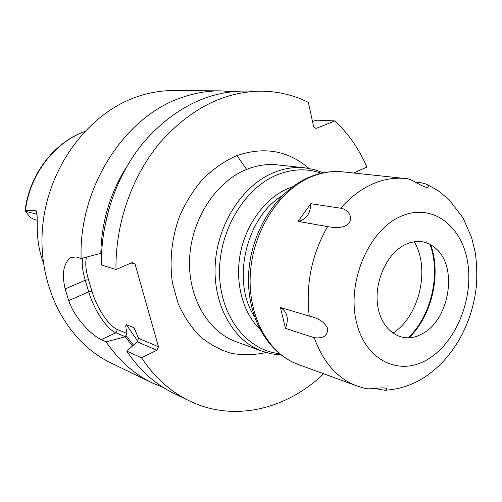 <?xml version="1.0" encoding="UTF-8"?>
<svg xmlns="http://www.w3.org/2000/svg" width="502" height="502" viewBox="0 0 502 502"><rect width="100%" height="100%" fill="white"/><g stroke="black" fill="none" stroke-linecap="round" stroke-linejoin="round"><path stroke-width="0.75" d="M84.518 131.568C53.94 142.606 29.386 174.608 25.156 210.206L25.1 210.815L25.476 210.388C29.687 174.727 54.216 142.687 84.443 131.649M37.261 220.259L34.261 219.449L30.308 217.479L25.1 210.815M37.054 214.385L35.774 210.25L25.476 210.388M35.774 210.25L36.665 211.511L37.117 215.691L37.267 225.059C36.997 238.306 39.024 250.9 43.348 262.828M232.451 91.621L220.541 90.868L174.138 90.548C161.92 90.467 149.709 92.481 137.504 96.604C88.854 112.825 48.129 166.62 42.651 226.421C37.029 286.228 66.948 342.082 110.766 362.858L152.552 383.064L163.564 387.651M220.541 90.868C207.815 90.78 195.058 92.952 182.27 97.388C125.28 115.749 78.507 187.265 81.129 258.505L76.386 256.993L70.926 257.451C63.547 263.042 61.614 273.54 65.116 288.951L68.711 300.616C74.032 317.277 91.339 335.167 101.272 339.647L106.104 341.824C118.773 360.461 134.254 374.203 152.552 383.064M312.495 121.428L317.138 120.147L334.947 120.926L316.097 128.456L313.656 126.793L308.385 102.395C293.877 95.129 278.259 91.377 261.529 91.157C224.124 91.483 190.289 108.633 160.025 142.606C131.951 176.171 115.291 223.767 115.968 269.568L132.013 262.615L135.101 264.159L158.463 346.725L138.508 338.335L137.178 341.837L126.768 351.13L141.514 357.775C154.585 377.391 170.561 391.767 189.449 400.903C233.963 422.584 286.767 409.287 323.639 373.758M353.559 173.008L366.893 167.11C359.143 149.088 348.495 133.695 334.947 120.926M115.968 269.568L101.442 264.956C100.689 220.271 116.966 173.912 144.532 141.2C174.244 108.081 207.558 91.364 244.48 91.038L261.529 91.157M189.449 400.903L174.1 393.48C155.451 384.457 139.675 370.338 126.768 351.13M133.488 345.106L125.927 335.443L125.262 336.811L132.49 345.997M101.58 253.705L100.889 253.366L81.129 258.505M126.127 167.662C109.925 193.665 101.492 222.242 100.827 253.391M125.927 335.443L127.025 333.516C125.72 327.718 125.469 324.744 126.272 324.599L133.476 327.517L134.668 329.092L138.508 338.335M131.16 262.985L135.101 264.159M99.854 253.648L101.561 254.156M127.025 333.516L117.437 329.481C108.702 326.043 96.886 308.134 91.979 291.298L88.509 279.714C85.716 270.17 85.064 262.634 86.539 257.099M125.331 336.779L115.949 332.776C106.612 329.023 93.993 309.847 88.722 291.831L85.246 280.26C82.61 271.35 81.732 263.97 82.604 258.122M158.463 346.725L156.888 350.258L137.178 341.837M106.104 341.824L125.262 336.811M141.514 357.775L156.888 350.258M392.89 333.221C419.427 316.216 430.49 268.677 414.188 241.7M415.562 182.188L421.812 182.872L426.374 184.134C429.185 185.941 429.235 187.033 426.524 187.403C419.578 185.64 411.157 178.455 405.88 178.587M310.851 203.68L297.987 221.351C306.138 219.776 310.424 213.883 310.851 203.68L340.701 208.217C345.828 208.713 353.54 215.138 349.361 222.719C344.127 229.383 332.707 227.469 327.524 226.609L297.987 221.351M280.449 307.506L285.443 328.364C289.052 318.789 287.382 311.836 280.449 307.506L309.257 316.097C318.657 318.218 324.794 322.334 327.668 328.44C327.831 335.656 323.357 338.743 314.239 337.702L285.443 328.364M363.969 388.134L364.684 388.31C370.043 390.016 381.043 386.854 385.756 388.222C387.287 389.169 387.042 389.847 385.009 390.249L379.299 389.395L376.331 388.322M422.402 333.761C448.706 320.194 457.824 269.499 437.342 249.845C428.143 240.803 417.375 239.077 405.026 244.669C386.923 253.46 374.09 281.628 377.661 305.392C381.012 329.262 399.435 342.828 417.262 336.139L422.402 333.761M408.904 337.859C431.871 316.034 441.572 274.337 430.603 244.612M408.139 337.884C431.3 316.065 441.076 274.054 429.932 244.248M37.048 214.285L25.338 211.273M236.95 155.576L246.651 169.456M104.121 229.696L109.38 207.1M137.586 340.927L126.272 324.599M135.816 331.445L133.476 327.517M117.437 329.481L115.949 332.776L101.272 339.647M88.509 279.714L85.246 280.26L65.116 288.951M91.979 291.298L88.722 291.831L68.711 300.616M308.925 168.383C287.922 150.349 263.594 146.207 235.94 155.965C224.13 161.374 213.149 169.005 202.99 178.856C193.552 189.825 185.753 202.287 179.584 216.237C171.703 237.854 169.249 261.159 172.475 283.115L178.21 303.748C183.883 316.417 191.155 327.31 200.028 336.428C209.616 344.334 220.058 349.969 231.353 353.345C242.886 355.366 254.458 355.096 266.073 352.529M246.513 169.438C216.136 181.598 191.708 218.703 189.656 257.733C187.484 296.782 207.665 331.496 236.04 341.674L262.226 351.268C233.342 340.921 212.854 305.034 215.226 264.472C217.479 223.936 242.61 185.307 273.64 172.632C284.138 168.339 294.561 166.733 304.915 167.825L277.186 164.869C267.014 163.796 256.786 165.321 246.513 169.438M279.256 353.59C247.216 350.409 220.472 317.026 219.556 274.343C218.414 231.711 244.06 188.325 276.997 174.903C292.315 168.747 307.055 168.195 321.224 173.259M292.71 186.731L287.891 188.557C265.439 198.158 246.363 223.559 240.489 252.776C234.641 282.005 242.541 312.188 259.622 328.917M282.224 195.767C246.112 217.128 231.234 281.07 254.207 316.172M308.893 177.344C276.301 191.375 251.094 231.46 248.672 273.27C246.2 314.992 266.757 352.944 298.037 364.383C268.532 353.835 247.674 316.354 250.335 273.722C252.876 231.121 278.943 190.396 310.807 177.005C321.587 172.462 332.261 170.749 342.841 171.866L405.214 178.511C394.327 177.363 383.29 179.264 372.101 184.215C360.731 189.354 350.264 197.355 340.701 208.217M399.617 216.908C430.478 202.093 461.313 224.294 467.475 261.304C474.057 298.138 456.136 342.784 427.422 359.514C398.858 376.776 364.527 360.11 356.094 320.602C347.202 281.321 368.631 231.127 399.617 216.908M298.037 364.383L356.935 385.956C337.4 378.533 323.169 362.444 314.239 337.702M309.257 316.097C305.586 284.546 311.679 254.715 327.524 226.609M72.119 256.949L70.926 257.451M323.37 172.795L314.359 169.588L304.915 167.825M280.976 354.952L271.482 353.854L262.226 351.268M309.414 177.124C320.502 172.468 331.646 170.718 342.841 171.866M426.374 184.134L438.051 190.584L449.039 199.62L463.013 217.855L471.685 237.747L475.306 252.901C476.743 263.362 477.138 273.973 476.492 284.741C473.016 322.504 453.406 358.924 423.556 377.868C411.791 385.266 398.946 389.395 385.009 390.249M356.935 385.956L364.684 388.31"/></g></svg>
